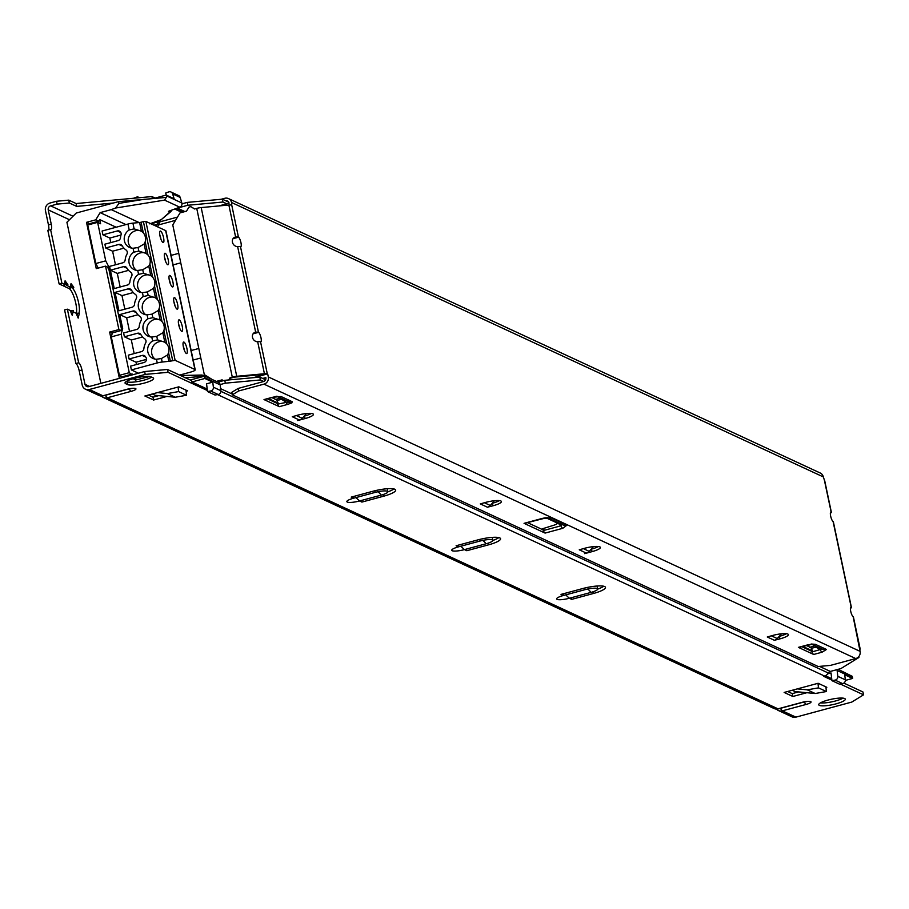 <?xml version="1.0" encoding="UTF-8"?>
<svg xmlns="http://www.w3.org/2000/svg" width="909" height="909" viewBox="0 0 909 909"><rect width="100%" height="100%" fill="white"/><g stroke="black" fill="none" stroke-linecap="round" stroke-linejoin="round"><path stroke-width="1.36" d="M171.017 192.026L178.539 195.515A3.306 3.125 114.9 0 1 180.164 197.412L172.653 193.924A3.306 3.125 -65.1 0 0 168.699 191.935L165.677 193.049L166.313 195.128M180.698 375.587L202.991 375.235L204.048 376.19L185.027 377.849M141.077 334.887L137.532 333.251A3.306 3.125 114.9 0 1 140.94 334.648A13.908 13.135 114.9 0 0 144.713 338.773A3.306 3.125 114.9 0 1 145.61 343.045A13.908 13.135 114.9 0 0 143.883 348.647A3.306 3.125 114.9 0 1 141.418 351.635L128.283 355.18L129.078 358.987L142.213 355.442A3.306 3.125 114.9 0 1 145.61 356.851A13.908 13.135 -65.1 0 0 145.974 357.43A3.306 3.125 114.9 0 1 143.986 362.509L130.589 366.122L131.385 369.929L138.475 373.213M129.214 229.966L127.964 224.046A6.624 1.352 -11.9 0 1 132.919 223.137L134.123 228.875L129.214 229.966A9.931 9.374 -65.1 0 0 133.066 248.259L138.054 247.532L138.804 251.066L133.896 252.168A9.931 9.374 -65.1 0 0 137.748 270.45L142.736 269.734L143.486 273.268L138.577 274.37A9.931 9.374 -65.1 0 0 142.429 292.653L147.417 291.937L148.156 295.47L143.247 296.561A9.931 9.374 -65.1 0 0 147.11 314.855L152.087 314.128L152.837 317.673L147.928 318.764A9.931 9.374 -65.1 0 0 151.78 337.057L156.768 336.33L157.518 339.864L152.61 340.966A9.931 9.374 -65.1 0 0 156.462 359.248L161.45 358.532L162.188 362.043A6.624 1.352 168.1 0 0 157.246 362.952L131.385 369.929M157.518 339.864L164.813 342.204L162.825 332.774L163.915 330.581L166.711 343.841L164.813 342.204M166.711 343.841A9.931 9.374 114.9 0 1 168.585 352.783L170.358 361.157L162.188 362.043M164.268 341.864A9.931 9.374 -65.1 0 0 155.007 359.1M152.837 317.673L160.143 320.002L158.155 310.571L159.234 308.378L162.029 321.65L160.143 320.002M162.029 321.65A9.931 9.374 114.9 0 1 163.915 330.581M159.586 319.661A9.931 9.374 -65.1 0 0 150.326 336.898M148.156 295.47L155.462 297.8L153.473 288.369L154.553 286.187L157.348 299.447L155.462 297.8M157.348 299.447A9.931 9.374 114.9 0 1 159.234 308.378M154.916 297.47A9.931 9.374 -65.1 0 0 145.656 314.707M143.486 273.268L150.78 275.597L148.792 266.167L149.871 263.985L152.667 277.245L150.78 275.597M152.667 277.245A9.931 9.374 114.9 0 1 154.553 286.187M150.235 275.268A9.931 9.374 -65.1 0 0 140.975 292.505M138.804 251.066L146.099 253.406L144.122 243.976L145.201 241.783L147.997 255.043L146.099 253.406M147.997 255.043A9.931 9.374 114.9 0 1 149.871 263.985M145.554 253.066A9.931 9.374 -65.1 0 0 136.293 270.303M134.123 228.875L141.429 231.204L139.6 222.523L141.077 222.25L143.315 232.852L141.429 231.204M143.315 232.852A9.931 9.374 114.9 0 1 145.201 241.783M140.884 230.863A9.931 9.374 -65.1 0 0 131.612 248.1M186.368 353.499A5.965 1.534 -105.1 0 1 186.265 353.442A5.965 1.534 -105.1 0 1 183.675 348.192A5.965 1.534 -105.1 0 1 183.266 342.352A5.965 1.534 -105.1 0 1 183.959 342.091A5.965 1.534 -105.1 0 1 186.947 348.624A5.965 1.534 -105.1 0 1 186.368 353.499M181.686 331.308A5.965 1.534 -105.1 0 1 181.584 331.251A5.965 1.534 -105.1 0 1 178.993 325.99A5.965 1.534 -105.1 0 1 178.596 320.161A5.965 1.534 -105.1 0 1 179.278 319.888A5.965 1.534 -105.1 0 1 182.266 326.422A5.965 1.534 -105.1 0 1 181.686 331.308M177.005 309.105A5.965 1.534 -105.1 0 1 176.903 309.049A5.965 1.534 -105.1 0 1 174.323 303.799A5.965 1.534 -105.1 0 1 173.914 297.959A5.965 1.534 -105.1 0 1 174.608 297.686A5.965 1.534 -105.1 0 1 177.585 304.22A5.965 1.534 -105.1 0 1 177.005 309.105M172.335 286.903A5.965 1.534 -105.1 0 1 172.221 286.846A5.965 1.534 -105.1 0 1 169.642 281.597A5.965 1.534 -105.1 0 1 169.233 275.757A5.965 1.534 -105.1 0 1 169.926 275.484A5.965 1.534 -105.1 0 1 172.915 282.017A5.965 1.534 -105.1 0 1 172.335 286.903M167.654 264.701A5.965 1.534 -105.1 0 1 167.551 264.644A5.965 1.534 -105.1 0 1 164.961 259.395A5.965 1.534 -105.1 0 1 164.552 253.554A5.965 1.534 -105.1 0 1 165.245 253.293A5.965 1.534 -105.1 0 1 168.233 259.826A5.965 1.534 -105.1 0 1 167.654 264.701M162.972 242.51A5.965 1.534 -105.1 0 1 162.87 242.453A5.965 1.534 -105.1 0 1 160.291 237.192A5.965 1.534 -105.1 0 1 159.882 231.363A5.965 1.534 -105.1 0 1 160.563 231.091A5.965 1.534 -105.1 0 1 163.552 237.624A5.965 1.534 -105.1 0 1 162.972 242.51M136.395 312.685L132.862 311.048A3.306 3.125 114.9 0 1 136.259 312.446A13.908 13.135 114.9 0 0 140.031 316.571A3.306 3.125 114.9 0 1 140.929 320.843A13.908 13.135 114.9 0 0 139.213 326.456A3.306 3.125 114.9 0 1 136.736 329.444L123.601 332.978L124.408 336.784L131.328 340L134.191 353.59M131.725 290.494L128.18 288.846A3.306 3.125 114.9 0 1 131.578 290.244A13.908 13.135 114.9 0 0 135.35 294.368A3.306 3.125 114.9 0 1 136.259 298.641A13.908 13.135 114.9 0 0 134.532 304.254A3.306 3.125 114.9 0 1 132.055 307.242L118.92 310.787L115.045 292.391L121.976 295.607L124.84 309.185M127.044 268.291L123.499 266.644A3.306 3.125 114.9 0 1 126.908 268.053A13.908 13.135 114.9 0 0 130.68 272.177A3.306 3.125 114.9 0 1 131.578 276.438A13.908 13.135 114.9 0 0 129.851 282.051A3.306 3.125 114.9 0 1 127.374 285.04L114.25 288.585L110.375 270.189L117.295 273.404L120.158 286.994M122.363 246.089L118.818 244.441A3.306 3.125 114.9 0 1 122.226 245.85A13.908 13.135 114.9 0 0 125.999 249.975A3.306 3.125 114.9 0 1 126.896 254.247A13.908 13.135 114.9 0 0 125.181 259.849A3.306 3.125 114.9 0 1 122.704 262.837L109.569 266.382L110.262 269.655L109.023 269.984L121.442 328.91L121.011 330.535L112.364 332.876L111.296 336.875L119.409 375.337L122.545 377.508M837.825 676.33L845.347 679.818A3.306 3.125 114.9 0 1 842.609 683.602L835.087 680.114A3.306 3.125 -65.1 0 0 837.825 676.33L837.109 670.49A3.306 3.125 -65.1 0 0 836.905 669.672M355.919 497.587L359.532 500.973A9.931 2.034 -11.9 0 1 349.124 502.427A9.931 2.034 -11.9 0 1 347.942 500.37A9.931 2.034 -11.9 0 1 353.601 498.212L375.212 492.383A9.931 2.034 -11.9 0 1 386.382 490.985A9.931 2.034 -11.9 0 1 387.904 491.712A9.931 2.034 -11.9 0 1 381.155 495.132L359.532 500.973L361.907 502.075L383.53 496.234A17.885 3.659 168.1 0 0 395.676 490.076A17.885 3.659 168.1 0 0 372.838 491.28L351.226 497.109L353.601 498.212L353.249 496.564M482.543 540.435A25.827 6.67 -105.1 0 1 482.679 540.503A25.827 6.67 -105.1 0 1 486.042 543.775L464.431 549.615L466.806 550.718L488.417 544.877A17.885 3.659 168.1 0 0 500.575 538.719A17.885 3.659 168.1 0 0 477.736 539.923L456.113 545.752L458.488 546.854A9.931 2.034 168.1 0 0 452.841 549.013A9.931 2.034 168.1 0 0 454.011 551.07A9.931 2.034 168.1 0 0 464.431 549.615L460.818 546.229M587.441 589.077A25.827 6.67 -105.1 0 1 587.578 589.146A25.827 6.67 -105.1 0 1 590.941 592.418L569.329 598.258L571.704 599.361L593.316 593.52A17.885 3.659 168.1 0 0 605.474 587.362A17.885 3.659 168.1 0 0 582.635 588.566L561.012 594.395L563.387 595.497A9.931 2.034 168.1 0 0 557.74 597.656A9.931 2.034 168.1 0 0 558.91 599.713A9.931 2.034 168.1 0 0 569.329 598.258L565.716 594.872M73.231 310.492L72.89 311.083L73.231 310.492L70.413 310.583L71.084 312.73L71.538 310.458M72.425 313.355L72.243 315.355L71.084 312.73M73.356 310.673L72.243 315.355M79.163 313.253L76.356 313.344L77.015 315.48L77.481 313.207M78.367 316.105L78.185 318.105L77.015 315.48M79.299 313.389L78.185 318.105M820.418 702.907A13.578 2.772 168.1 0 0 835.485 700.975A13.578 2.772 168.1 0 0 843.029 698.146M836.075 703.839A13.578 2.772 -11.9 0 1 818.736 704.748A13.578 2.772 -11.9 0 1 827.963 700.066A13.578 2.772 -11.9 0 1 845.302 699.157A13.578 2.772 -11.9 0 1 836.075 703.839M134.271 378.383A13.578 2.772 -11.9 0 1 150.996 376.849L152.973 377.769A13.578 2.772 168.1 0 1 153.598 378.383A13.578 2.772 168.1 0 1 142.645 383.507A13.578 2.772 168.1 0 1 127.646 384.598L125.669 383.689A13.578 2.772 -11.9 0 1 125.044 383.064A13.578 2.772 -11.9 0 1 134.271 378.383M277.575 396.494L287.994 401.335A6.624 6.249 -65.1 0 1 287.358 400.983L288.323 401.994L277.518 404.153A6.624 1.716 74.9 0 0 279.313 406.664L264.008 399.574A6.624 1.716 74.9 0 0 264.405 399.619A6.624 1.716 74.9 0 0 264.712 399.381M279.313 406.664L287.664 404.403A6.624 1.716 -105.1 0 1 285.88 401.903L281.506 399.324A3.306 0.852 74.9 0 0 280.62 398.074L277.313 396.506M799.079 647.185A6.624 1.716 -105.1 0 1 798.772 647.424A6.624 1.716 -105.1 0 1 798.386 647.367L806.749 645.117A6.624 1.716 74.9 0 0 807.135 645.163L807.135 645.163A6.624 1.716 74.9 0 0 807.442 644.936M524.754 523.141A6.624 1.716 -105.1 0 1 524.448 523.379A6.624 1.716 -105.1 0 1 524.05 523.334L541.707 518.562A6.624 1.716 74.9 0 0 542.094 518.619L542.094 518.619A6.624 1.716 74.9 0 0 542.4 518.391M579.26 549.797L586.385 553.104L584.635 553.638L592.043 551.638A12.249 2.5 168.1 0 0 600.372 547.423A12.249 2.5 168.1 0 0 599.815 546.866A12.249 2.5 168.1 0 0 584.726 548.252L579.26 549.797A5.965 5.624 -65.1 0 0 580.101 549.49M481.145 503.609A5.965 5.624 -65.1 0 1 480.293 503.904L485.77 502.359A12.249 2.5 -11.9 0 1 500.859 500.973A12.249 2.5 -11.9 0 1 501.416 501.529A12.249 2.5 -11.9 0 1 493.087 505.756L487.417 507.211A5.965 5.624 -65.1 0 0 490.258 505.472L492.428 503.097A11.919 3.716 -45.5 0 0 494.428 500.723M768.116 636.686A5.965 5.624 -65.1 0 1 767.276 636.982L772.741 635.436A12.249 2.5 -11.9 0 1 787.83 634.05A12.249 2.5 -11.9 0 1 788.398 634.607A12.249 2.5 -11.9 0 1 780.07 638.834L774.4 640.288A5.965 5.624 -65.1 0 0 777.229 638.55L779.411 636.186A11.919 3.716 -45.5 0 0 781.41 633.8M292.278 416.72L299.402 420.015L297.663 420.56L305.072 418.56A12.249 2.5 168.1 0 0 313.4 414.345A12.249 2.5 168.1 0 0 312.832 413.777A12.249 2.5 168.1 0 0 297.743 415.163L292.278 416.72A5.965 5.624 -65.1 0 0 293.118 416.413M253.191 377.701L264.837 374.553A3.306 0.682 168.1 0 0 263.235 374.474L235.556 377.019A3.306 0.682 168.1 0 0 233.079 377.474L230.886 378.064L229.807 379.848M193.162 360.044L200.809 357.976M171.108 255.395L178.755 253.327M233.022 238.692L235.999 237.851A3.306 0.682 168.1 0 0 234.533 237.783L235.624 237.056A4.965 4.227 58.4 0 0 234.158 237.579A4.965 4.227 58.4 0 0 232.693 243.055A4.965 4.227 58.4 0 0 237.624 246.566L237.806 246.555A5.965 1.216 -11.9 0 1 240.442 246.691L240.51 246.714A4.965 1.284 74.9 0 0 240.749 246.737A4.965 1.284 74.9 0 0 240.851 242.192A4.965 1.284 74.9 0 0 238.51 237.204L236.033 237.874M158.439 224.955L175.528 220.342M254.872 377.542L267.314 373.894A5.965 1.216 168.1 0 0 264.428 373.747L236.738 376.292A5.965 1.216 168.1 0 0 232.284 377.11L230.091 377.701L228.738 379.939M262.735 378.439L265.848 377.599A3.306 3.125 114.9 0 1 263.792 381.485L238.101 388.438L238.635 390.972L263.962 384.143L855.733 658.559L830.406 665.399L818.168 666.513L232.34 394.847L231.806 392.313L238.101 388.438M267.712 374.076L268.314 376.928A5.965 5.624 114.9 0 1 263.962 384.143M159.95 221.83L177.482 217.103M218.785 205.957L229.091 203.173A3.306 3.125 114.9 0 0 225.705 200.753L228.67 202.128M221.137 199.287L224.796 198.298A5.965 5.624 114.9 0 1 231.556 202.502L231.761 205.173A5.965 1.216 168.1 0 0 228.863 205.025L201.184 207.57A5.965 1.216 168.1 0 0 196.73 208.388L194.537 208.979L190.788 206.638L188.936 207.138L186.515 211.149L180.027 212.899L172.767 224.909L204.309 374.599L212.195 379.507M113.33 203.025L76.686 206.388L69.368 203.002L57.131 204.116L50.654 205.866A3.306 3.125 114.9 0 0 48.234 209.877L69.482 219.728M152.348 198.537L151.939 196.571L155.144 198.06M157.45 392.597L167.392 393.563L175.312 397.233L155.178 395.29L152.348 393.983M202.991 375.235L218.444 382.405A3.306 3.125 114.9 0 1 220.183 384.848L220.898 390.688A3.306 3.125 114.9 0 1 218.16 394.483L210.638 390.995A3.306 3.125 -65.1 0 0 213.376 387.2L212.763 382.144L204.843 378.474L204.741 377.689A3.306 3.125 -65.1 0 0 204.207 376.258L190.254 380.019M139.157 222.569L111.25 209.627L115.602 208.025L118.931 203.377L118.409 201.662L76.276 213.024L66.914 222.262L100.865 383.371M125.942 224.591L100.126 212.626L111.25 209.627M149.724 376.508L135.418 380.076L133.191 378.689M116.159 227.239L99.706 219.603L98.74 221.205L95.775 219.83L100.126 212.626M128.658 375.872L119.386 378.36L109.637 332.058L118.897 329.558L105.535 266.132L96.263 268.632L86.514 222.33L95.775 219.83M133.839 378.508L136.555 379.769M191.163 350.533L198.81 348.477M253.066 333.83L256.043 333.001A3.306 0.682 168.1 0 0 254.577 332.921L255.668 332.205A4.965 4.227 58.4 0 0 254.213 332.717A4.965 4.227 58.4 0 0 252.747 338.205A4.965 4.227 58.4 0 0 257.667 341.716L257.861 341.693A5.965 1.216 -11.9 0 1 260.497 341.829L260.565 341.852A4.965 1.284 74.9 0 0 260.803 341.875A4.965 1.284 74.9 0 0 260.894 337.341A4.965 1.284 74.9 0 0 258.554 332.342L256.088 333.012M173.108 264.905L180.755 262.837M99.706 219.603L100.581 223.728L97.615 222.353L87.73 225.023L95.843 263.519L98.206 268.11M98.74 221.205L90.093 223.546L90.264 224.341M97.615 222.353L105.728 260.849L110.262 269.655M123.908 248.157L112.614 251.202L115.477 264.792M112.614 251.202L105.694 247.987L104.887 244.18L118.022 240.646A3.306 3.125 114.9 0 0 120.499 237.658A13.908 13.135 114.9 0 1 121.022 234.942A3.306 3.125 -65.1 0 0 117.329 230.943L102.922 234.829L109.841 238.044L110.807 242.589M127.964 224.046L102.115 231.022L102.922 234.829M145.429 376.44L146.724 377.042M129.078 358.987L136.009 362.202L136.498 364.532M137.952 314.753L126.658 317.798L129.521 331.387M126.658 317.798L119.727 314.594L122.67 328.581L121.181 334.205L129.283 372.679L132.43 374.849M387.904 491.837A17.885 3.659 168.1 0 0 393.927 488.951M597.702 589.123A17.885 3.659 168.1 0 0 603.712 586.237M151.667 377.155A13.578 2.772 -11.9 0 1 138.759 381.348A13.578 2.772 -11.9 0 1 127.044 381.746L126.374 381.439M492.803 540.48A17.885 3.659 168.1 0 0 498.825 537.594M70.413 310.583L67.368 309.174L78.663 362.771A6.624 1.716 -105.1 0 1 81.98 370.031L84.992 384.302A3.306 3.125 114.9 0 0 88.741 386.643L144.645 371.554L167.472 369.463L191.617 380.655L191.901 381.973L204.843 378.474M166.949 396.426L153.598 400.028L152.996 397.176L148.394 395.04M152.996 397.176L158.711 395.631M787.66 691.488L792.262 693.624L798.602 691.908M144.645 371.554L145.235 374.406L89.343 389.495L102.91 395.779L126.692 389.37A7.249 1.488 168.1 0 1 135.623 388.552A7.249 1.488 168.1 0 1 131.021 391.381L107.251 397.79L778.002 708.838L801.783 702.43A7.249 1.488 168.1 0 1 810.714 701.6A7.249 1.488 168.1 0 1 806.113 704.441L782.331 710.849A6.295 5.943 114.9 0 1 778.422 710.531L791.989 716.826A6.295 5.943 -65.1 0 0 795.898 717.144L851.801 702.066L863.55 694.828L862.948 691.965L843.836 683.102M825.986 687.534L826.826 687.306L818.123 683.273L784.149 692.442L792.864 696.476L792.262 693.624M825.361 675.728L831.712 678.671M863.55 694.828L840.246 684.011M831.894 680.137L823.577 676.285L824.486 676.035A6.295 5.943 -65.1 0 0 828.338 673.024A3.306 3.125 114.9 0 1 830.36 671.433L840.882 668.592L858.925 657.48L858.744 656.616M830.644 512.119L831.087 512.006A4.965 1.284 74.9 0 0 830.837 511.983A4.965 1.284 74.9 0 0 830.746 516.517A4.965 1.284 74.9 0 0 833.087 521.516L833.144 521.539A5.965 1.216 -11.9 0 1 833.36 521.789A5.965 1.216 -11.9 0 1 833.223 522.141M850.688 607.257L851.131 607.144A4.965 1.284 74.9 0 0 850.892 607.121A4.965 1.284 74.9 0 0 850.801 611.666A4.965 1.284 74.9 0 0 853.142 616.654L853.199 616.688A5.965 1.216 -11.9 0 1 853.415 616.927A5.965 1.216 -11.9 0 1 853.267 617.279M543.446 528.481L543.934 529.538L542.946 529.799L527.39 522.584M524.05 523.334L545.093 533.083A6.624 1.716 -105.1 0 1 543.298 530.572L542.946 529.799M809.499 647.378L815.032 645.856L811.692 644.311M798.386 647.367L813.68 654.469A6.624 1.716 -105.1 0 1 811.885 651.958L811.532 651.185L812.521 650.912L810.953 647.617L806.215 645.413M275.132 399.574L280.62 398.074M277.518 404.153L277.165 403.38L278.154 403.107L276.586 399.812L271.848 397.608M304.231 416.106L304.538 416.027A12.249 2.5 168.1 0 0 311.401 413.436M779.229 636.38L780.07 638.834M786.399 633.709A12.249 2.5 -11.9 0 1 779.536 636.3M492.246 503.302L493.087 505.756M499.416 500.62A12.249 2.5 -11.9 0 1 492.553 503.211M591.202 549.184L591.509 549.104A12.249 2.5 168.1 0 0 598.372 546.514M223.375 380.678L222.069 379.86L216.319 381.416M194.685 208.945L190.788 206.638M230.886 378.064L230.091 377.701M222.716 380.269L217.103 381.78M586.385 553.104A5.965 5.624 -65.1 0 0 589.214 551.365L591.384 548.991A11.919 3.716 134.5 0 0 593.384 546.616M299.402 420.015A5.965 5.624 -65.1 0 0 302.231 418.288L304.413 415.913A11.919 3.716 134.5 0 0 306.413 413.527M543.298 530.572L560.944 525.811L562.046 524.504M816.566 646.447A3.306 0.92 -59.5 0 0 815.873 647.128L811.351 648.344M282.199 398.642A3.306 0.92 -59.5 0 0 281.506 399.324L276.972 400.539M238.635 390.972L232.34 394.847M830.349 513.369A4.965 2.409 84.8 0 1 830.712 513.028L830.803 512.96A5.965 1.216 168.1 0 0 831.36 512.267A5.965 1.216 168.1 0 0 831.144 512.028L824.338 479.963A5.965 1.216 -11.9 0 1 824.611 480.236A5.965 1.216 -11.9 0 1 824.463 480.6M850.392 608.507A4.965 2.409 84.8 0 1 850.767 608.166L850.858 608.11A5.965 1.216 168.1 0 0 851.403 607.417A5.965 1.216 168.1 0 0 851.199 607.167L833.087 521.516M228.863 205.025L235.624 237.056L234.431 237.794A4.965 4.227 58.4 0 0 233.602 237.999M237.624 246.566L255.668 332.205L254.486 332.933A4.965 4.227 58.4 0 0 253.656 333.137M228.511 198.605L820.27 473.021A5.965 5.624 -65.1 0 1 823.327 476.93L824.338 479.963M853.142 616.654L860.084 651.355A5.965 5.624 -65.1 0 1 855.733 658.559M181.993 203.821L187.265 202.4L222.341 199.173L225.705 200.753M235.999 237.851L238.442 237.169A5.965 1.216 168.1 0 0 235.806 237.044M231.761 205.173L238.442 237.169M256.043 333.001L258.486 332.319A5.965 1.216 168.1 0 0 255.849 332.183M240.51 246.714L258.486 332.319M859.891 648.685A5.965 1.216 -11.9 0 1 860.164 648.958A5.965 1.216 -11.9 0 1 859.709 649.583M561.546 523.993L562.819 524.857A6.624 6.249 -65.1 0 0 566.943 525.197L562.739 528.322L545.093 533.083M557.16 522.345L560.944 525.811A6.624 1.716 74.9 0 0 562.739 528.322M547.684 517.823A6.624 6.249 -65.1 0 0 551.331 517.96L566.943 525.197M811.885 651.958L822.111 649.015M811.532 651.185L801.715 646.629M814.998 645.879A3.306 0.852 -105.1 0 1 815.873 647.128L820.248 649.708A6.624 1.716 74.9 0 0 822.043 652.207L813.68 654.469M821.736 648.787A6.624 6.249 -65.1 0 0 822.372 649.128L822.372 649.128A6.624 6.249 -65.1 0 0 826.486 649.469L822.043 652.207M811.839 644.22A6.624 6.249 -65.1 0 0 815.396 644.322L826.486 649.469M277.165 403.38L267.348 398.824M273.064 397.131A6.624 1.716 -105.1 0 1 272.757 397.358L272.757 397.358A6.624 1.716 -105.1 0 1 272.37 397.313L264.008 399.574M277.722 396.494A6.624 6.249 -65.1 0 0 281.017 396.517L272.37 397.313M287.994 401.335A6.624 6.249 -65.1 0 0 292.119 401.664L281.017 396.517M217.91 382.155L224.762 380.314L259.826 377.087L265.587 379.757M177.153 208.138A6.295 5.943 -65.1 0 0 177.357 208.093L187.868 205.252L222.944 202.025L226.761 203.798M541.844 518.687A6.624 1.352 -11.9 0 1 547.502 518.505L557.047 522.925A6.624 1.352 -11.9 0 1 557.342 523.232A6.624 1.352 -11.9 0 1 553.888 525.209L542.389 528.811L543.934 529.538M812.521 650.912L802.704 646.367M278.154 403.107L268.337 398.562M61.892 283.165L59.108 283.915L62.619 285.551L64.698 285.324L63.516 285.96L68.561 288.301L73.686 287.244L73.459 287.983L73.686 287.244L72.004 287.21L70.686 285.415L70.879 287.335L66.755 285.426L67.402 285.074L64.744 282.665L64.937 284.585L61.892 283.165L50.597 229.568A6.624 1.716 74.9 0 0 50.984 229.625A6.624 1.716 74.9 0 0 51.234 224.148L48.234 209.877M64.744 282.665L65.096 280.813L67.857 284.562L67.402 285.074M70.686 285.415L71.038 283.574L73.799 287.324M73.459 287.983L72.811 288.562A13.578 3.511 -105.1 0 1 78.219 301.061A13.578 3.511 -105.1 0 1 78.822 313.173M76.356 313.344L73.118 311.844M78.663 362.771L75.879 363.52A6.624 1.716 -105.1 0 1 79.197 370.781L82.208 385.052A6.295 5.943 114.9 0 0 85.423 389.177L98.99 395.46A6.295 5.943 -65.1 0 0 102.91 395.779A6.295 1.625 -105.1 0 0 103.285 395.835L127.055 389.416A6.295 1.625 74.9 0 0 127.351 389.2M75.879 363.52L64.584 309.924L67.368 309.174M70.641 288.062L69.482 288.801A13.578 3.511 -105.1 0 1 75.027 300.209A13.578 3.511 -105.1 0 1 76.299 313.31M69.482 288.801L69.3 288.21M59.108 283.915L47.813 230.318L50.597 229.568M48.518 230.136A6.624 1.716 74.9 0 0 48.461 224.898L45.45 210.627A6.295 5.943 114.9 0 1 50.052 203.014L56.528 201.264L68.766 200.139L76.095 203.536L151.939 196.571M186.106 391.256L187.561 390.859L178.857 386.825L144.883 395.994L153.598 400.028M806.84 692.703L792.864 696.476M145.235 374.406L168.074 372.315L207.388 390.54M70.879 287.335L72.004 287.21M64.937 284.585L66.062 284.449M259.826 377.087L260.428 379.939L263.803 381.507M260.428 379.939L225.364 383.166L224.762 380.314M858.232 657.162L858.925 657.48M220.137 384.575L225.364 383.166M187.265 202.4L187.868 205.252M222.341 199.173L222.944 202.025M69.368 203.002L68.766 200.139M57.131 204.116L56.528 201.264M76.686 206.388L76.095 203.536M167.472 369.463L168.074 372.315M207.207 389.063L191.901 381.973M89.343 389.495A6.295 5.943 114.9 0 1 85.423 389.177M590.941 592.418A9.931 2.034 168.1 0 0 597.69 588.998A9.931 2.034 168.1 0 0 596.168 588.271A9.931 2.034 168.1 0 0 585.01 589.668L563.387 595.497L563.035 593.85M486.042 543.775A9.931 2.034 168.1 0 0 492.803 540.355A9.931 2.034 168.1 0 0 491.28 539.628A9.931 2.034 168.1 0 0 480.111 541.025L458.488 546.854L458.147 545.207M571.704 599.361L571.352 597.713M361.907 502.075L361.566 500.427M466.806 550.718L466.453 549.07M105.728 260.849L95.843 263.519M105.535 266.132L107.512 267.053L109.023 269.984M128.18 288.846L115.045 292.391M122.67 328.581L121.442 328.91M132.862 311.048L119.727 314.594M137.532 333.251L124.408 336.784M118.818 244.441L105.694 247.987M123.499 266.644L110.375 270.189M121.181 334.205L111.296 336.875M129.283 372.679L119.409 375.337M132.26 374.053L122.374 376.724M827.815 673.808L831.008 672.944L831.951 680.671L835.087 680.114M818.009 683.307L818.464 687.863L807.283 689.84L797.329 688.886M845.347 680.602L845.915 680.239M852.085 676.319L852.006 676.205A3.306 3.125 114.9 0 1 852.551 677.648L852.642 678.432L845.37 680.398M792.228 690.261L795.057 691.567L815.191 693.51L826.383 691.533L825.917 686.886M807.283 689.84L815.191 693.51M818.464 687.863L826.383 691.533M845.347 679.818L844.722 674.762L852.642 678.432M831.951 680.671L839.473 684.147L842.609 683.602M852.153 676.273L838.155 669.331M179.584 375.076L190.72 372.065A6.624 1.352 168.1 0 0 195.219 369.781A6.624 1.352 168.1 0 0 194.912 369.486L165.643 230.579A6.624 1.352 -11.9 0 1 165.938 230.875A6.624 1.352 -11.9 0 1 165.79 231.272M172.676 360.532L143.406 221.626L145.849 221.398L175.119 360.305L170.358 361.157M168.869 361.43L167.506 354.976L168.585 352.783M160.893 239.09A3.647 0.943 74.9 0 0 159.848 235.249M165.563 261.292A3.647 0.943 74.9 0 0 164.529 257.452M170.244 283.494A3.647 0.943 74.9 0 0 169.21 279.654M174.926 305.697A3.647 0.943 74.9 0 0 173.892 301.856M179.607 327.899A3.647 0.943 74.9 0 0 178.562 324.047M184.277 350.09A3.647 0.943 74.9 0 0 183.243 346.249M144.122 243.976L138.054 247.532M148.792 266.167L142.736 269.734M153.473 288.369L147.417 291.937M158.155 310.571L152.087 314.128M162.825 332.774L156.768 336.33M167.506 354.976L161.45 358.532M143.406 221.626L141.077 222.25M142.622 336.955L131.328 340M133.271 292.55L121.976 295.607M128.589 270.359L117.295 273.404M136.009 362.202L146.474 359.373M120.999 235.033L109.841 238.044M175.119 360.305L194.912 369.486M165.643 230.579L145.849 221.398M139.6 222.523L132.919 223.137M118.409 201.662L166.506 197.389A3.306 3.125 -65.1 0 0 166.415 195.821L166.188 195.071L153.894 198.401M155.984 226.102L158.689 221.41L160.518 219.898L149.735 223.864M180.164 197.412L181.857 202.98A3.306 3.125 114.9 0 1 179.777 207.172L168.46 211.32L169.926 212.002L171.926 210.059M90.196 224.046L86.514 222.33M112.25 333.273L109.637 332.058M121.011 330.535L118.897 329.558M210.638 390.995L207.502 391.54L206.559 383.825L212.763 382.144M218.16 394.483L215.024 395.029L207.502 391.54M175.312 397.233L186.504 395.256L178.584 391.586L178.13 387.018M186.504 395.256L185.993 390.131M167.392 393.563L178.584 391.586M172.653 193.924L174.108 198.753L166.188 195.071M137.884 197.867L137.532 196.787L133.509 198.264M139.52 197.719L137.532 196.787M169.926 212.002L161.472 219.455L171.062 211.422M158.723 221.398L161.484 219.467M154.041 225.205L156.746 224.466A2.647 1.92 24.8 0 0 159.086 223.569L160.666 220.523M166.358 197.321L164.552 200.116L115.602 208.025M158.689 221.41L151.303 223.932M381.155 495.132A25.827 6.67 74.9 0 0 377.78 491.86A25.827 6.67 74.9 0 0 377.644 491.792M287.664 404.403L291.903 402.846A6.624 5.636 -121.6 0 1 288.323 401.994M810.703 644.254A6.624 3.216 -95.2 0 0 811.373 644.333L811.373 644.333A6.624 3.216 -95.2 0 0 812.101 644.083L815.396 644.322M806.749 645.117L812.101 644.083M544.593 517.914A6.624 1.648 -98.8 0 0 544.946 518.005A6.624 1.648 -98.8 0 0 545.264 517.8L551.331 517.96M541.707 518.562L545.264 517.8M73.015 216.24L50.654 205.866M174.698 209.036L181.925 212.388M232.284 377.11L196.73 208.388M583.317 548.627L589.214 551.365M484.361 502.734L490.258 505.472M771.332 635.823L777.229 638.55M296.334 415.549L302.231 418.288M767.276 636.982L774.4 640.288M480.293 503.904L487.417 507.211M291.903 402.846L292.119 401.664M201.184 207.57L236.738 376.292L235.556 377.019M257.667 341.716L264.428 373.747L263.235 374.474M304.538 416.027L305.072 418.56M591.509 549.104L592.043 551.638M823.327 476.93L231.556 202.502M267.314 373.894L260.565 341.852M268.314 376.928L860.084 651.355M184.891 211.581L177.357 208.093M557.047 522.925L556.865 522.107M547.502 518.505L547.354 517.8M89.559 386.416L84.992 384.302M780.558 708.304A6.295 1.625 -105.1 0 0 782.331 710.849L795.898 717.144M824.486 676.035L217.546 394.586M105.467 395.245A6.295 1.625 -105.1 0 0 107.251 397.79A6.295 5.943 114.9 0 1 101.433 396.051M101.365 396.04A6.295 6.295 0 0 0 103.331 397.472L774.082 708.52A6.295 5.943 -65.1 0 0 778.002 708.838A6.295 1.625 -105.1 0 0 778.365 708.895L802.147 702.475A6.295 1.625 74.9 0 0 802.431 702.259M776.445 709.1A6.295 6.295 0 0 0 778.422 710.531A6.295 5.943 114.9 0 1 776.525 709.1M220.66 388.688L232.17 394.029M819.498 666.399L830.36 671.433M125.669 383.689L125.362 382.246M127.646 384.598L127.044 381.746M51.234 224.148L48.461 224.898M81.98 370.031L79.197 370.781M828.338 673.024L220.921 391.347M585.01 589.668L584.657 588.043M593.316 593.52L592.963 591.816M375.212 492.383L374.872 490.758M383.53 496.234L383.166 494.53M480.111 541.025L479.77 539.401M488.417 544.877L488.065 543.173M806.113 704.441A6.295 1.625 -105.1 0 1 804.374 701.975M778.661 708.668A6.295 1.625 -105.1 0 1 778.365 708.895A6.295 6.295 0 0 1 774.082 708.52M801.783 702.43A6.295 1.625 74.9 0 0 802.147 702.475L807.147 701.43M131.021 391.381A6.295 1.625 -105.1 0 1 129.283 388.916M103.581 395.608A6.295 1.625 -105.1 0 1 103.285 395.835A6.295 6.295 0 0 1 98.99 395.46M126.692 389.37A6.295 1.625 74.9 0 0 127.055 389.416L132.055 388.37M157.246 362.952L156.462 359.248M152.61 340.966L151.78 337.057M147.928 318.764L147.11 314.855M143.247 296.561L142.429 292.653M138.577 274.37L137.748 270.45M133.896 252.168L133.066 248.259M852.551 677.648L837.109 670.49M145.758 357.089L142.213 355.442M120.852 232.568L117.329 230.943M179.777 207.172L164.552 200.116M213.376 387.2L220.898 390.688M220.183 384.848L204.741 377.689M166.415 195.821L181.857 202.98M118.931 203.377L144.451 199.253M180.55 375.519L201.991 375.031M811.271 643.981L812.271 644.299L798.772 647.424M547.207 517.619L524.448 523.379M853.415 616.927L860.164 648.958M833.36 521.789L851.403 607.417M824.611 480.236L831.36 512.267M562.819 524.857L547.616 517.812M822.372 649.128L811.942 644.299M264.405 399.619L276.904 396.188M557.342 523.232L557.137 522.221M175.528 208.74L182.857 212.138M597.69 588.998L597.065 586.021M387.904 491.712L387.279 488.735M492.803 540.355L492.167 537.378M195.219 369.781L165.938 230.875M157.575 226.841L159.086 223.569"/></g></svg>
